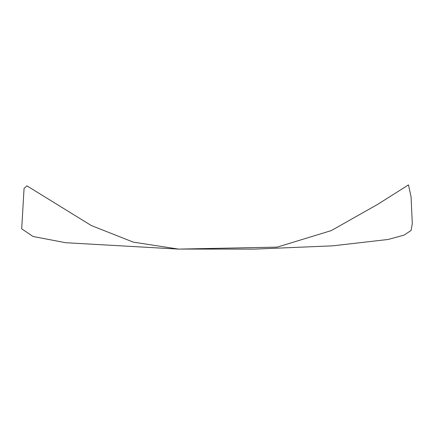 <?xml version="1.0" encoding="UTF-8"?>
<svg xmlns="http://www.w3.org/2000/svg" width="434" height="434" viewBox="0 0 434 434"><rect width="100%" height="100%" fill="white"/><g stroke="black" fill="none" stroke-linecap="round" stroke-linejoin="round"><path stroke-width="0.65" d="M21.7 228.832L24.06 188.399L26.908 185.839L91.352 225.561L133.319 242.134L178.423 249.078L254.763 249.105L332.721 245.834L388.088 239.476L404.027 235.136L411.101 230.443L412.3 223.521L411.063 196.814L408.475 184.895L377.748 204.327L331.278 230.606L277.174 247.12L178.477 249.105L65.556 242.709L33.055 236.476L21.7 228.832"/></g></svg>
